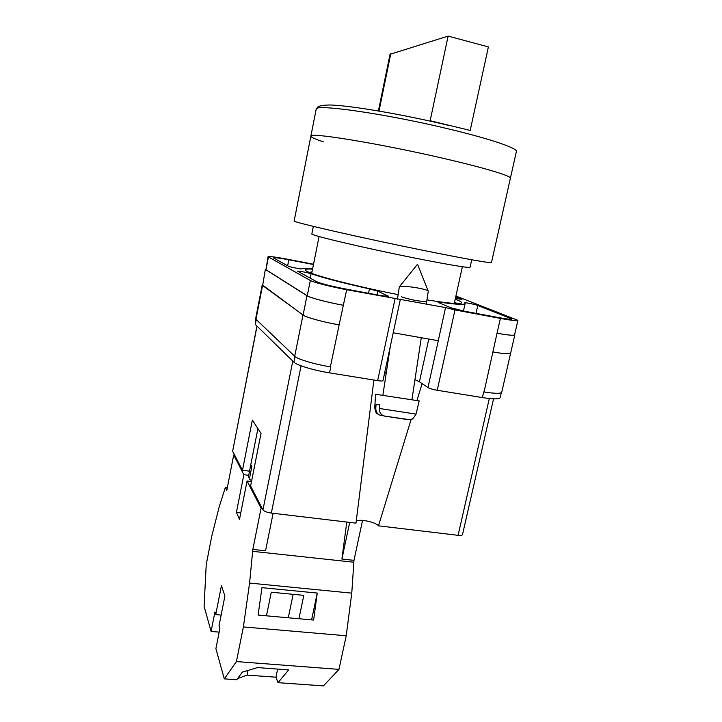 <?xml version="1.0" encoding="UTF-8"?>
<svg xmlns="http://www.w3.org/2000/svg" width="722" height="722" viewBox="0 0 722 722"><rect width="100%" height="100%" fill="white"/><g stroke="black" fill="none" stroke-linecap="round" stroke-linejoin="round"><path stroke-width="1.08" d="M455.212 299.215L456.809 299.82C463.028 302.283 463.289 303.529 457.577 303.556C451.936 303.493 441.729 302.265 426.964 299.865M398.147 294.63C359.43 287.067 318.664 276.734 308.619 272.167L306.913 271.364C303.43 269.432 305.307 268.692 312.545 269.144M456.936 303.547L454.607 301.94M401.441 296.571C401.522 297.392 413.516 300.181 417.072 300.758L425.177 301.634M384.709 372.615L386.279 372.805M414.969 379.637L419.437 381.794L427.984 387.57L445.546 307.581L346.677 289.721C330.902 286.805 313.321 282.32 310.325 280.488L268.043 256.734C269.153 256.166 275.759 257.023 287.852 259.297L313.528 264.234M400.349 299.323L382.994 380.656C382.696 381.135 380.918 381.135 377.66 380.638L395.069 298.755M255.832 319.467L255.308 324.449L293.917 362.173C296.643 365.179 313.871 370.386 329.557 372.859L377.66 380.638M501.276 392.75L500.129 397.705C499.263 399.293 493.352 399.248 482.404 397.578L483.695 391.902M427.984 387.57C429.816 388.598 432.902 389.501 437.234 390.277L482.404 397.578M393.21 332.77L438.272 340.721M441.115 302.383L438.037 302.247L438.624 302.644L450.781 307.762L464.833 311.272L498.018 317.472C506.682 319.052 511.293 319.557 511.835 318.98L477.793 305.442C475.482 304.485 464.49 302.247 464.715 302.78L465.121 303.547C464.679 304.919 456.674 304.531 441.115 302.383L440.853 303.574M311.047 273.728C308.059 272.663 297.374 270.651 297.599 271.21L316.534 281.652C321.1 283.656 330.622 286.065 345.089 288.899L380.684 295.551L388.707 296.417L377.94 291.237L369.465 288.899C343.04 282.979 323.564 277.925 311.047 273.728L310.153 278.16M455.383 298.403L461.972 299.395L455.717 296.895M287.645 265.804L288.827 259.803C279.315 258.016 274.125 257.348 273.259 257.79L288.331 266.183C289.468 266.932 301.778 269.387 301.85 268.882C302.726 268.169 306.318 268.106 312.635 268.683M288.827 259.803L313.465 264.541M445.546 307.581L454.986 309.937L500.4 318.42C511.393 320.424 517.232 321.055 517.909 320.333L455.916 296.011M510.689 352.887L501.754 392.217C500.906 393.743 495.003 393.652 484.056 391.965L497.034 333.23C508.017 335.17 513.865 335.694 514.578 334.809L517.909 320.333M330.784 366.902L329.557 372.859M262.637 285.542L265.371 269.225L262.637 285.542L303.105 315.036C305.984 317.364 323.402 322.156 339.141 324.882L330.387 366.839C314.693 364.33 297.446 359.177 294.702 356.262L302.987 315.018L262.33 284.874M262.194 285.046L255.606 318.934L294.702 356.262M268.043 256.734L265.967 269.685L268.413 257.095M339.141 324.882L346.677 289.721M265.967 269.685L307.256 295.785C310.198 297.834 327.707 302.446 343.473 305.28M311.985 271.887L309.206 272.42M514.651 334.485L514.831 334.855C514.118 335.739 508.27 335.216 497.287 333.275M265.732 269.64L306.976 295.731C309.918 297.78 327.427 302.401 343.194 305.235M514.831 334.855L510.625 353.13C509.867 354.222 504.01 353.843 493.036 351.984M510.734 353.148C509.976 354.24 504.109 353.861 493.144 352.002M339.024 324.864C323.285 322.129 305.866 317.337 302.987 315.018M397.452 299.161L399.32 286.896L401.27 286.372C405.565 286.228 411.396 286.824 418.76 288.159C424.78 289.36 427.938 290.37 428.263 291.21L426.341 303.989M375.81 407.948L376.081 404.338L379.628 404.843L379.357 408.471L416.025 414.103L419.202 400.909L375.593 394.275L374.727 407.804L375.81 407.948C375.729 411.179 376.929 413.535 379.42 414.988L386.243 416.359M401.188 418.652L400.096 418.489M408.878 419.59L384.113 416.007C380.927 414.852 379.339 412.334 379.357 408.471M376.081 404.338L379.619 404.898M346.777 522.06L341.903 559.054L353.979 560.353L351.767 593.141L346.217 635.775L338.97 669.375L323.438 685.9L278.033 682.678L275.966 677.2L247.077 675.106L237.583 678.608M278.033 682.678L288.629 669.908L257.519 667.579L242.294 672.155L236.753 679.745L224.307 678.861L215.896 648.672L219.894 628.474L219.046 625.631L224.894 596.065L221.446 585.659L215.743 614.575L214.948 611.895L211.095 631.443L204.091 606.299L206.221 564.694L211.745 536.256L219.199 506.853L225.435 487.197L227.367 487.44M219.172 632.12L211.095 631.443M338.97 669.375L236.419 661.578L224.307 678.861M240.769 512.918L236.419 512.403L239.487 519.389L247.077 480.978L261.084 508.216L252.835 549.415L249.577 583.069L243.386 626.931L236.419 661.578M236.419 512.403L243.846 474.697L233.711 454.968L234.641 455.095M225.435 487.197L226.771 490.491L233.711 454.968M248.693 475.32L243.846 474.697M251.5 481.538L247.077 480.978M261.084 508.216L262.176 508.351M351.767 593.141L249.577 583.069M346.217 635.775L243.386 626.931M317.238 593.06L261.951 587.663L258.124 615.072L313.628 620.054L317.238 593.06L311.597 619.873M252.835 549.415L265.534 550.787L273.115 513.288M353.735 562.221L252.565 551.328M353.979 560.353L362.552 520.409M341.903 559.054L349.701 522.403M298.935 618.736L303.818 595.352L271.282 592.211L266.463 615.821M225.399 487.368L227.34 487.612M221.14 615.063L215.743 614.575M293.141 594.323L288.277 617.779M277.645 669.086L275.966 677.2M248.025 670.431L247.077 675.106M310.866 136.169L316.155 109.356C313.556 103.436 386.026 113.688 450.203 129.328C491.529 139.229 517.836 148.398 516.383 151.548L510.4 178.217C511.618 176.087 485.175 168.009 443.931 158.488C379.871 143.525 307.978 131.846 310.866 136.169C307.978 131.846 379.871 143.525 443.931 158.488C485.175 168.009 511.618 176.087 510.4 178.217L491.483 262.528C489.76 263.214 467.314 259.216 424.121 250.552C360.44 237.7 290.352 221.591 294.161 220.941L310.866 136.169C310.857 137.252 314.991 139.111 323.257 141.756M313.348 226.392L311.85 233.91C308.944 234.903 364.863 248.133 415.475 258.196C450.248 265.055 468.443 268.07 470.067 267.248L471.719 259.767M448.118 36.1L430.15 120.745L470.202 130.429L488.388 46.912L448.118 36.1L390.024 54.312L378.4 110.935M251.68 480.626L249.343 479.227L251.879 466.43L250.787 464.679L257.916 428.615M249.695 477.441L248.314 477.26L250.769 464.833M493.568 398.833L462.495 534.596C462.197 535.354 460.726 535.589 458.082 535.318L489.317 398.517M411.179 419.274L378.463 525.833L458.082 535.318M378.463 525.833C375.909 522.114 359.339 518.64 356.235 521.167M301.074 365.81L271.337 513.071L355.982 523.152L373.897 380.034M271.337 513.071C266.923 512.403 264.126 511.329 262.952 509.84L292.798 361.081M249.514 471.177L242.484 470.257L252.366 420.069L261.039 433.417L250.615 485.987L262.952 509.84M257.032 326.136L232.646 451.232L242.484 470.257M232.646 451.232L256.933 326.037M422.126 383.608L416.973 400.412M386.225 373.139L384.636 372.958M497.034 333.23L500.4 318.42M437.234 390.277L454.986 309.937M307.256 295.785L310.325 280.488M368.545 293.276L369.465 288.899M377.173 294.892L377.94 291.237M388.138 296.552L388.246 296.056M476.024 313.357L477.793 305.442M509.723 319.196L510.012 317.915M303.105 315.036L306.976 295.731M255.922 319.557L262.546 285.524M255.308 324.449L256.202 319.819M293.917 362.173L295.054 356.551M428.769 339.042L419.437 381.794M390.782 53.744L379.014 111.044M463.47 311.011L465.121 303.547M428.182 291.02L417.542 264.207L399.428 286.76M390.25 346.659L382.895 395.124M379.42 414.988L377.037 413.553C376.234 413.444 375.458 411.531 374.727 407.804M421.269 337.725L411.964 399.546M384.113 416.016L404.176 419.085C407.506 419.726 410.024 419.735 411.72 419.094C412.208 419.599 413.643 417.939 416.025 414.103M462.378 266.725L454.282 303.43M319.088 236.527L311.687 273.376M316.155 109.356C317.4 107.253 318.294 106.296 318.844 106.459C319.656 106.567 318.781 105.295 329.322 104.988C348.6 105.159 403.436 114.419 449.77 125.655"/></g></svg>
